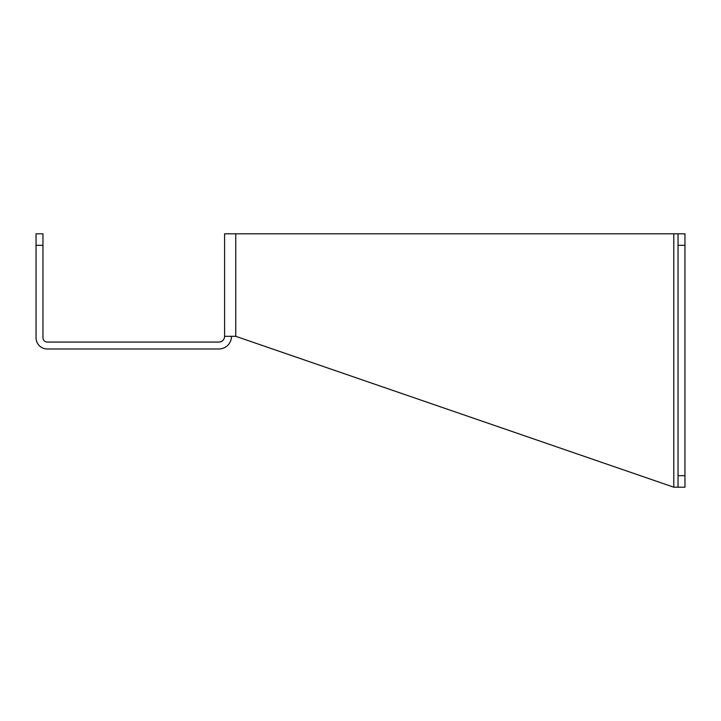 <?xml version="1.0" encoding="UTF-8"?>
<svg xmlns="http://www.w3.org/2000/svg" width="721" height="721" viewBox="0 0 721 721"><rect width="100%" height="100%" fill="white"/><g stroke="black" fill="none" stroke-linecap="round" stroke-linejoin="round"><path stroke-width="1.08" d="M678.037 233.802L684.95 233.802L684.95 245.32L678.037 245.32L678.037 233.802L224.582 233.802L224.582 336.31A5.759 5.759 0 0 1 218.823 342.069L47.207 342.069A4.245 4.245 0 0 1 42.963 337.825L42.963 245.32L36.05 245.32L36.05 233.802L42.963 233.802L42.963 245.32M36.05 245.32L36.05 337.825A11.157 11.157 0 0 0 47.207 348.982L218.823 348.982A12.672 12.672 0 0 0 231.495 336.31M684.95 245.32L684.95 487.198L673.793 487.198L235.74 336.31L224.582 336.31M678.037 245.32L678.037 475.68L684.95 475.68M678.037 487.198L678.037 475.68M235.74 336.31L235.74 233.802M673.793 487.198L673.793 233.802"/></g></svg>

